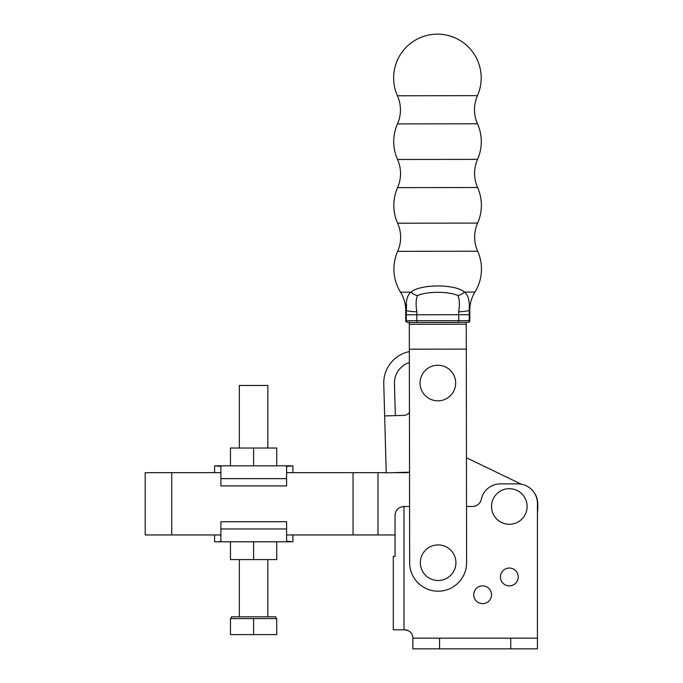<?xml version="1.0" encoding="UTF-8"?>
<svg xmlns="http://www.w3.org/2000/svg" width="683" height="683" viewBox="0 0 683 683"><rect width="100%" height="100%" fill="white"/><g stroke="black" fill="none" stroke-linecap="round" stroke-linejoin="round"><path stroke-width="1.02" d="M477.443 95.654A34.628 34.628 0 0 0 477.485 123.794L397.472 123.913A34.628 34.628 0 0 0 397.438 95.774A43.78 43.78 0 0 1 437.351 34.15A43.78 43.78 0 0 1 477.443 95.654L397.438 95.774M477.485 123.794A43.78 43.78 0 0 1 477.537 159.37A34.628 34.628 0 0 0 477.579 187.509L397.574 187.629A34.628 34.628 0 0 0 397.532 159.489A43.78 43.78 0 0 1 397.472 123.913M477.579 187.509A43.78 43.78 0 0 1 477.63 223.085A34.628 34.628 0 0 0 477.673 251.224L397.668 251.344A34.628 34.628 0 0 0 397.626 223.204A43.78 43.78 0 0 1 397.574 187.629M436.471 365.294A17.801 17.801 0 0 0 420.122 384.435A17.801 17.801 0 0 0 439.263 400.776A17.801 17.801 0 0 0 455.612 381.643A17.801 17.801 0 0 0 436.471 365.294M438.136 544.914A17.801 17.801 0 0 0 420.335 562.715A17.801 17.801 0 0 0 438.136 580.507A17.801 17.801 0 0 0 455.928 562.715A17.801 17.801 0 0 0 438.136 544.914M469.81 320.626A1.776 1.776 0 0 1 468.034 322.41L467.522 322.41A1.776 1.75 -90.1 0 0 469.264 320.634L469.81 320.626L469.793 310.295A34.628 34.628 0 0 1 474.95 292.059L464.466 292.076C468.29 295.09 469.861 301.169 469.161 310.304L469.264 320.634L458.771 320.643L458.771 322.427L410.995 322.496L465.447 322.308M477.537 159.37L397.532 159.489M477.63 223.085L397.626 223.204M397.668 251.344A43.78 43.78 0 0 0 400.511 292.17C403.943 297.762 405.676 303.833 405.728 310.398L405.736 320.728L406.283 320.728L406.351 310.398C405.634 301.263 407.179 295.184 410.995 292.153L400.511 292.17M417.518 295.577A10.68 8.512 -145.5 0 1 410.995 292.153C420.079 283.966 455.322 283.889 464.466 292.076A10.68 8.512 -34.6 0 1 457.952 295.517C448.304 291.231 427.123 291.274 417.518 295.577C415.921 299.325 415.691 304.72 416.826 311.789L416.784 320.711L458.771 320.643L458.694 311.73C459.813 304.644 459.565 299.239 457.952 295.517M477.673 251.224A43.78 43.78 0 0 1 474.95 292.059M410.995 322.496L409.305 322.043L410.995 322.496L465.43 322.316M409.305 322.504L408.033 322.504A1.776 1.75 89.9 0 1 406.283 320.728L416.784 320.711L416.784 322.487M406.539 304.131L406.351 310.398L405.728 310.398M458.694 311.73A10.68 1.409 -1.6 0 0 469.161 310.304L469.793 310.295M416.826 311.789A10.68 1.409 -178.6 0 1 406.351 310.398M409.433 412.447A7.12 7.12 0 0 1 403.866 415.384A7.12 7.12 0 0 0 409.433 412.447L409.365 362.605A21.352 21.352 0 0 0 394.441 383.564L395.329 415.623M409.339 349.192L466.293 349.107L466.609 562.672A28.473 28.473 0 0 1 438.179 591.188A28.473 28.473 0 0 1 409.663 562.758L409.305 322.043M466.293 349.107L466.25 321.966M409.305 324.28L466.25 324.194M403.866 415.384L384.657 415.921L383.769 383.863A32.033 32.033 0 0 1 409.348 351.591M384.657 415.921L386.236 472.849L409.527 472.201M518.218 576.947A8.896 8.896 0 0 0 509.322 568.051A8.896 8.896 0 0 0 500.426 576.947A8.896 8.896 0 0 0 509.322 585.852A8.896 8.896 0 0 0 518.218 576.947M473.729 594.748A8.896 8.896 0 0 0 482.625 603.644A8.896 8.896 0 0 0 491.521 594.748A8.896 8.896 0 0 0 482.625 585.852A8.896 8.896 0 0 0 473.729 594.748M527.097 507.298A17.801 17.801 0 0 1 508.494 524.254A17.801 17.801 0 0 1 491.547 505.651A17.801 17.801 0 0 1 510.15 488.695A17.801 17.801 0 0 1 527.097 507.298M409.578 506.479L403.969 506.479L403.969 629.811L404.678 629.811A8.187 8.187 0 0 1 412.865 637.99L412.865 648.85L537.444 648.85L537.444 638.17L412.865 638.17M466.523 506.479L472.559 506.479A8.896 8.896 0 0 0 481.267 499.41A19.576 19.576 0 0 1 500.426 483.871L517.868 483.871A19.576 19.576 0 0 1 537.444 503.448L537.444 638.17M286.595 534.951L395.064 534.951L395.064 556.38L393.288 556.38L395.064 556.38L395.064 515.375C395.483 510.005 398.454 507.042 403.969 506.479M412.865 637.99A8.187 8.187 0 0 0 408.238 630.622L404.678 629.811M403.969 629.811L393.288 629.811L393.288 556.38L393.288 629.811M405.762 629.88L408.238 630.622M239.357 448.031L239.357 385.46L267.838 385.46L267.838 448.031M253.598 465.832L214.59 465.832L220.891 466.412L220.891 478.638L286.595 478.638L286.595 466.412L292.896 465.832L253.598 465.832L253.598 448.031L276.735 448.031L276.735 465.832M214.59 465.832L214.59 472.662M214.59 541.781L218.705 541.781L214.59 541.781L214.59 534.951M231.349 618.593L231.349 616.817L275.847 616.817L275.847 618.593M230.461 618.593L276.735 618.593L276.735 634.609L230.461 634.609L230.461 618.593M253.598 618.593L253.598 634.609M237.658 541.781L292.896 541.781L286.595 541.201L286.595 521.71L220.891 521.71L220.891 541.201L218.705 541.781L237.658 541.781M230.461 541.781L230.461 559.582L276.735 559.582L276.735 541.781M253.598 559.582L253.598 541.781M286.595 478.638L286.595 485.903L220.891 485.903L220.891 478.638M230.461 465.832L230.461 448.031L253.598 448.031M171.723 534.951L145.206 534.951L145.206 472.662L171.723 472.662L171.723 534.951L220.891 534.951M534.319 492.844A17.801 17.801 0 0 1 537.666 502.218A71.186 71.186 0 0 1 537.444 513.582M386.228 472.662L286.595 472.662M220.891 472.662L171.723 472.662M392.896 472.662L406.325 472.662A7.12 7.12 0 0 0 408.784 472.218M466.455 457.755L521.231 484.17M377.981 472.662L377.981 534.951M353.06 472.662L353.06 534.951M469.255 314.701L406.274 314.795M510.747 638.17L510.747 648.85M439.562 638.17L439.562 648.85M286.595 528.975L220.891 528.975M405.736 320.728C405.412 321.215 406.001 321.804 407.52 322.504M267.838 559.582L267.838 616.817M239.357 559.582L239.357 616.817M292.896 541.781L292.896 534.951M292.896 465.832L292.896 472.662"/></g></svg>

